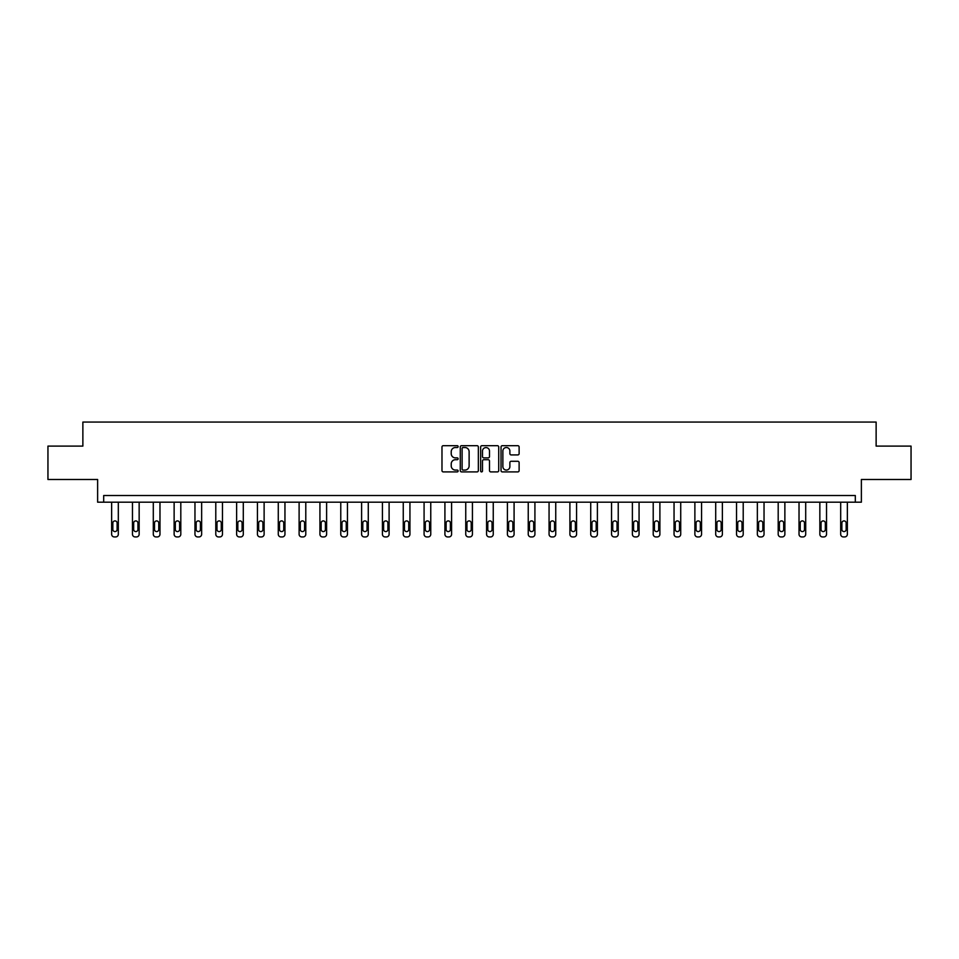 <?xml version="1.0" encoding="UTF-8"?>
<svg xmlns="http://www.w3.org/2000/svg" width="959" height="959" viewBox="0 0 959 959"><rect width="100%" height="100%" fill="white"/><g stroke="black" fill="none" stroke-linecap="round" stroke-linejoin="round"><path stroke-width="1.44" d="M458.138 446.606A0.923 0.923 0 0 0 457.215 445.683L443.298 445.683A1.307 1.307 0 0 0 441.979 446.99L441.979 470.581A1.307 1.307 0 0 0 443.298 471.9L457.215 471.9A0.923 0.923 0 0 0 458.138 470.977A0.923 0.923 0 0 0 457.215 470.066L455.417 470.066A4.196 4.196 0 0 1 451.221 465.87L451.221 463.904A4.196 4.196 0 0 1 455.417 459.709L457.215 459.709A0.923 0.923 0 0 0 458.138 458.786A0.923 0.923 0 0 0 457.215 457.875L455.417 457.875A4.196 4.196 0 0 1 451.221 453.679L451.221 451.713A4.196 4.196 0 0 1 455.417 447.517L457.215 447.517A0.923 0.923 0 0 0 458.138 446.606M47.95 446.103L47.95 479.488L97.626 479.488L97.626 502.18L861.374 502.18L861.374 479.488L911.05 479.488L911.05 446.103L876.13 446.103L876.13 422.068L82.87 422.068L82.87 446.103L47.95 446.103M517.8 454.926A1.307 1.307 0 0 0 519.119 453.619L519.119 446.99A1.307 1.307 0 0 0 517.8 445.683L502.336 445.683A1.307 1.307 0 0 0 501.03 446.99L501.03 470.581A1.307 1.307 0 0 0 502.336 471.9L517.8 471.9A1.307 1.307 0 0 0 519.119 470.581L519.119 462.586A1.307 1.307 0 0 0 517.8 461.279L511.183 461.279A1.307 1.307 0 0 0 509.876 462.586L509.876 466.553A3.5 3.5 0 0 1 506.364 470.066A3.5 3.5 0 0 1 502.864 466.553L502.864 451.03A3.5 3.5 0 0 1 506.364 447.517A3.5 3.5 0 0 1 509.876 451.03L509.876 453.619A1.307 1.307 0 0 0 511.183 454.926L517.8 454.926M855.308 502.18L855.308 495.515L103.692 495.515L103.692 502.18M478.349 446.99A1.307 1.307 0 0 0 477.043 445.683L461.579 445.683A1.307 1.307 0 0 0 460.272 446.99L460.272 470.581A1.307 1.307 0 0 0 461.579 471.9L477.043 471.9A1.307 1.307 0 0 0 478.349 470.581L478.349 446.99M481.957 445.683L497.421 445.683A1.307 1.307 0 0 1 498.728 446.99L498.728 470.581A1.307 1.307 0 0 1 497.421 471.9L490.804 471.9A1.307 1.307 0 0 1 489.498 470.581L489.498 461.015A1.307 1.307 0 0 0 488.179 459.709L483.792 459.709A1.307 1.307 0 0 0 482.485 461.015L482.485 470.977A0.923 0.923 0 0 1 481.562 471.9A0.923 0.923 0 0 1 480.651 470.977L480.651 446.99A1.307 1.307 0 0 1 481.957 445.683M463.017 447.517A0.923 0.923 0 0 0 462.106 448.44L462.106 469.143A0.923 0.923 0 0 0 463.017 470.066L464.923 470.066A4.196 4.196 0 0 0 469.119 465.87L469.119 451.713A4.196 4.196 0 0 0 464.923 447.517L463.017 447.517M489.498 451.09A3.5 3.5 0 0 0 485.985 447.589A3.5 3.5 0 0 0 482.485 451.09L482.485 456.568A1.307 1.307 0 0 0 483.792 457.875L488.179 457.875A1.307 1.307 0 0 0 489.498 456.568L489.498 451.09M118.317 502.18L118.317 534.259A2.673 2.673 149.4 0 1 115.643 536.932L114.313 536.932A2.673 2.673 149.4 0 1 111.64 534.259L111.64 502.18M117.118 529.452L117.118 523.039A2.134 2.134 149.4 0 0 114.984 520.905A2.134 2.134 149.4 0 0 112.838 523.039L112.838 529.452A2.134 2.134 149.4 0 0 114.984 531.586A2.134 2.134 149.4 0 0 117.118 529.452M139.151 502.18L139.151 534.259A2.673 2.673 149.4 0 1 136.478 536.932L135.147 536.932A2.673 2.673 149.4 0 1 132.474 534.259L132.474 502.18M137.94 529.452L137.94 523.039A2.134 2.134 149.4 0 0 135.806 520.905A2.134 2.134 149.4 0 0 133.673 523.039L133.673 529.452A2.134 2.134 149.4 0 0 135.806 531.586A2.134 2.134 149.4 0 0 137.94 529.452M159.973 502.18L159.973 534.259A2.673 2.673 149.4 0 1 157.312 536.932L155.969 536.932A2.673 2.673 149.4 0 1 153.296 534.259L153.296 502.18M158.774 529.452L158.774 523.039A2.134 2.134 149.4 0 0 156.641 520.905A2.134 2.134 149.4 0 0 154.507 523.039L154.507 529.452A2.134 2.134 149.4 0 0 156.641 531.586A2.134 2.134 149.4 0 0 158.774 529.452M180.807 502.18L180.807 534.259A2.673 2.673 149.4 0 1 178.134 536.932L176.804 536.932A2.673 2.673 149.4 0 1 174.13 534.259L174.13 502.18M179.609 529.452L179.609 523.039A2.134 2.134 149.4 0 0 177.463 520.905A2.134 2.134 149.4 0 0 175.329 523.039L175.329 529.452A2.134 2.134 149.4 0 0 177.463 531.586A2.134 2.134 149.4 0 0 179.609 529.452M201.642 502.18L201.642 534.259A2.673 2.673 149.4 0 1 198.969 536.932L197.626 536.932A2.673 2.673 149.4 0 1 194.965 534.259L194.965 502.18M200.431 529.452L200.431 523.039A2.134 2.134 149.4 0 0 198.297 520.905A2.134 2.134 149.4 0 0 196.163 523.039L196.163 529.452A2.134 2.134 149.4 0 0 198.297 531.586A2.134 2.134 149.4 0 0 200.431 529.452M222.464 502.18L222.464 534.259A2.673 2.673 149.4 0 1 219.791 536.932L218.46 536.932A2.673 2.673 149.4 0 1 215.787 534.259L215.787 502.18M221.265 529.452L221.265 523.039A2.134 2.134 149.4 0 0 219.132 520.905A2.134 2.134 149.4 0 0 216.986 523.039L216.986 529.452A2.134 2.134 149.4 0 0 219.132 531.586A2.134 2.134 149.4 0 0 221.265 529.452M243.298 502.18L243.298 534.259A2.673 2.673 149.4 0 1 240.625 536.932L239.294 536.932A2.673 2.673 149.4 0 1 236.621 534.259L236.621 502.18M242.1 529.452L242.1 523.039A2.134 2.134 149.4 0 0 239.954 520.905A2.134 2.134 149.4 0 0 237.82 523.039L237.82 529.452A2.134 2.134 149.4 0 0 239.954 531.586A2.134 2.134 149.4 0 0 242.1 529.452M264.121 502.18L264.121 534.259A2.673 2.673 149.4 0 1 261.459 536.932L260.117 536.932A2.673 2.673 149.4 0 1 257.444 534.259L257.444 502.18M262.922 529.452L262.922 523.039A2.134 2.134 149.4 0 0 260.788 520.905A2.134 2.134 149.4 0 0 258.654 523.039L258.654 529.452A2.134 2.134 149.4 0 0 260.788 531.586A2.134 2.134 149.4 0 0 262.922 529.452M284.955 502.18L284.955 534.259A2.673 2.673 149.4 0 1 282.282 536.932L280.951 536.932A2.673 2.673 149.4 0 1 278.278 534.259L278.278 502.18M283.756 529.452L283.756 523.039A2.134 2.134 149.4 0 0 281.622 520.905A2.134 2.134 149.4 0 0 279.477 523.039L279.477 529.452A2.134 2.134 149.4 0 0 281.622 531.586A2.134 2.134 149.4 0 0 283.756 529.452M305.789 502.18L305.789 534.259A2.673 2.673 149.4 0 1 303.116 536.932L301.785 536.932A2.673 2.673 149.4 0 1 299.112 534.259L299.112 502.18M304.578 529.452L304.578 523.039A2.134 2.134 149.4 0 0 302.445 520.905A2.134 2.134 149.4 0 0 300.311 523.039L300.311 529.452A2.134 2.134 149.4 0 0 302.445 531.586A2.134 2.134 149.4 0 0 304.578 529.452M326.611 502.18L326.611 534.259A2.673 2.673 149.4 0 1 323.95 536.932L322.608 536.932A2.673 2.673 149.4 0 1 319.934 534.259L319.934 502.18M325.413 529.452L325.413 523.039A2.134 2.134 149.4 0 0 323.279 520.905A2.134 2.134 149.4 0 0 321.145 523.039L321.145 529.452A2.134 2.134 149.4 0 0 323.279 531.586A2.134 2.134 149.4 0 0 325.413 529.452M347.446 502.18L347.446 534.259A2.673 2.673 149.4 0 1 344.772 536.932L343.442 536.932A2.673 2.673 149.4 0 1 340.769 534.259L340.769 502.18M346.247 529.452L346.247 523.039A2.134 2.134 149.4 0 0 344.101 520.905A2.134 2.134 149.4 0 0 341.967 523.039L341.967 529.452A2.134 2.134 149.4 0 0 344.101 531.586A2.134 2.134 149.4 0 0 346.247 529.452M368.28 502.18L368.28 534.259A2.673 2.673 149.4 0 1 365.607 536.932L364.264 536.932A2.673 2.673 149.4 0 1 361.603 534.259L361.603 502.18M367.069 529.452L367.069 523.039A2.134 2.134 149.4 0 0 364.935 520.905A2.134 2.134 149.4 0 0 362.802 523.039L362.802 529.452A2.134 2.134 149.4 0 0 364.935 531.586A2.134 2.134 149.4 0 0 367.069 529.452M389.102 502.18L389.102 534.259A2.673 2.673 149.4 0 1 386.429 536.932L385.098 536.932A2.673 2.673 149.4 0 1 382.425 534.259L382.425 502.18M387.904 529.452L387.904 523.039A2.134 2.134 149.4 0 0 385.77 520.905A2.134 2.134 149.4 0 0 383.624 523.039L383.624 529.452A2.134 2.134 149.4 0 0 385.77 531.586A2.134 2.134 149.4 0 0 387.904 529.452M409.937 502.18L409.937 534.259A2.673 2.673 149.4 0 1 407.263 536.932L405.933 536.932A2.673 2.673 149.4 0 1 403.259 534.259L403.259 502.18M408.738 529.452L408.738 523.039A2.134 2.134 149.4 0 0 406.592 520.905A2.134 2.134 149.4 0 0 404.458 523.039L404.458 529.452A2.134 2.134 149.4 0 0 406.592 531.586A2.134 2.134 149.4 0 0 408.738 529.452M430.759 502.18L430.759 534.259A2.673 2.673 149.4 0 1 428.098 536.932L426.755 536.932A2.673 2.673 149.4 0 1 424.082 534.259L424.082 502.18M429.56 529.452L429.56 523.039A2.134 2.134 149.4 0 0 427.426 520.905A2.134 2.134 149.4 0 0 425.293 523.039L425.293 529.452A2.134 2.134 149.4 0 0 427.426 531.586A2.134 2.134 149.4 0 0 429.56 529.452M451.593 502.18L451.593 534.259A2.673 2.673 149.4 0 1 448.92 536.932L447.589 536.932A2.673 2.673 149.4 0 1 444.916 534.259L444.916 502.18M450.394 529.452L450.394 523.039A2.134 2.134 149.4 0 0 448.261 520.905A2.134 2.134 149.4 0 0 446.115 523.039L446.115 529.452A2.134 2.134 149.4 0 0 448.261 531.586A2.134 2.134 149.4 0 0 450.394 529.452M472.427 502.18L472.427 534.259A2.673 2.673 149.4 0 1 469.754 536.932L468.412 536.932A2.673 2.673 149.4 0 1 465.75 534.259L465.75 502.18M471.217 529.452L471.217 523.039A2.134 2.134 149.4 0 0 469.083 520.905A2.134 2.134 149.4 0 0 466.949 523.039L466.949 529.452A2.134 2.134 149.4 0 0 469.083 531.586A2.134 2.134 149.4 0 0 471.217 529.452M493.25 502.18L493.25 534.259A2.673 2.673 149.4 0 1 490.588 536.932L489.246 536.932A2.673 2.673 149.4 0 1 486.573 534.259L486.573 502.18M492.051 529.452L492.051 523.039A2.134 2.134 149.4 0 0 489.917 520.905A2.134 2.134 149.4 0 0 487.783 523.039L487.783 529.452A2.134 2.134 149.4 0 0 489.917 531.586A2.134 2.134 149.4 0 0 492.051 529.452M514.084 502.18L514.084 534.259A2.673 2.673 149.4 0 1 511.411 536.932L510.08 536.932A2.673 2.673 149.4 0 1 507.407 534.259L507.407 502.18M512.885 529.452L512.885 523.039A2.134 2.134 149.4 0 0 510.739 520.905A2.134 2.134 149.4 0 0 508.606 523.039L508.606 529.452A2.134 2.134 149.4 0 0 510.739 531.586A2.134 2.134 149.4 0 0 512.885 529.452M534.918 502.18L534.918 534.259A2.673 2.673 149.4 0 1 532.245 536.932L530.902 536.932A2.673 2.673 149.4 0 1 528.241 534.259L528.241 502.18M533.707 529.452L533.707 523.039A2.134 2.134 149.4 0 0 531.574 520.905A2.134 2.134 149.4 0 0 529.44 523.039L529.44 529.452A2.134 2.134 149.4 0 0 531.574 531.586A2.134 2.134 149.4 0 0 533.707 529.452M555.74 502.18L555.74 534.259A2.673 2.673 149.4 0 1 553.067 536.932L551.737 536.932A2.673 2.673 149.4 0 1 549.063 534.259L549.063 502.18M554.542 529.452L554.542 523.039A2.134 2.134 149.4 0 0 552.408 520.905A2.134 2.134 149.4 0 0 550.262 523.039L550.262 529.452A2.134 2.134 149.4 0 0 552.408 531.586A2.134 2.134 149.4 0 0 554.542 529.452M576.575 502.18L576.575 534.259A2.673 2.673 149.4 0 1 573.902 536.932L572.571 536.932A2.673 2.673 149.4 0 1 569.898 534.259L569.898 502.18M575.376 529.452L575.376 523.039A2.134 2.134 149.4 0 0 573.23 520.905A2.134 2.134 149.4 0 0 571.096 523.039L571.096 529.452A2.134 2.134 149.4 0 0 573.23 531.586A2.134 2.134 149.4 0 0 575.376 529.452M597.397 502.18L597.397 534.259A2.673 2.673 149.4 0 1 594.736 536.932L593.393 536.932A2.673 2.673 149.4 0 1 590.72 534.259L590.72 502.18M596.198 529.452L596.198 523.039A2.134 2.134 149.4 0 0 594.065 520.905A2.134 2.134 149.4 0 0 591.931 523.039L591.931 529.452A2.134 2.134 149.4 0 0 594.065 531.586A2.134 2.134 149.4 0 0 596.198 529.452M618.231 502.18L618.231 534.259A2.673 2.673 149.4 0 1 615.558 536.932L614.228 536.932A2.673 2.673 149.4 0 1 611.554 534.259L611.554 502.18M617.033 529.452L617.033 523.039A2.134 2.134 149.4 0 0 614.899 520.905A2.134 2.134 149.4 0 0 612.753 523.039L612.753 529.452A2.134 2.134 149.4 0 0 614.899 531.586A2.134 2.134 149.4 0 0 617.033 529.452M639.066 502.18L639.066 534.259A2.673 2.673 149.4 0 1 636.392 536.932L635.05 536.932A2.673 2.673 149.4 0 1 632.389 534.259L632.389 502.18M637.855 529.452L637.855 523.039A2.134 2.134 149.4 0 0 635.721 520.905A2.134 2.134 149.4 0 0 633.587 523.039L633.587 529.452A2.134 2.134 149.4 0 0 635.721 531.586A2.134 2.134 149.4 0 0 637.855 529.452M659.888 502.18L659.888 534.259A2.673 2.673 149.4 0 1 657.215 536.932L655.884 536.932A2.673 2.673 149.4 0 1 653.211 534.259L653.211 502.18M658.689 529.452L658.689 523.039A2.134 2.134 149.4 0 0 656.555 520.905A2.134 2.134 149.4 0 0 654.422 523.039L654.422 529.452A2.134 2.134 149.4 0 0 656.555 531.586A2.134 2.134 149.4 0 0 658.689 529.452M680.722 502.18L680.722 534.259A2.673 2.673 149.4 0 1 678.049 536.932L676.718 536.932A2.673 2.673 149.4 0 1 674.045 534.259L674.045 502.18M679.523 529.452L679.523 523.039A2.134 2.134 149.4 0 0 677.378 520.905A2.134 2.134 149.4 0 0 675.244 523.039L675.244 529.452A2.134 2.134 149.4 0 0 677.378 531.586A2.134 2.134 149.4 0 0 679.523 529.452M701.556 502.18L701.556 534.259A2.673 2.673 149.4 0 1 698.883 536.932L697.541 536.932A2.673 2.673 149.4 0 1 694.879 534.259L694.879 502.18M700.346 529.452L700.346 523.039A2.134 2.134 149.4 0 0 698.212 520.905A2.134 2.134 149.4 0 0 696.078 523.039L696.078 529.452A2.134 2.134 149.4 0 0 698.212 531.586A2.134 2.134 149.4 0 0 700.346 529.452M722.379 502.18L722.379 534.259A2.673 2.673 149.4 0 1 719.706 536.932L718.375 536.932A2.673 2.673 149.4 0 1 715.702 534.259L715.702 502.18M721.18 529.452L721.18 523.039A2.134 2.134 149.4 0 0 719.046 520.905A2.134 2.134 149.4 0 0 716.9 523.039L716.9 529.452A2.134 2.134 149.4 0 0 719.046 531.586A2.134 2.134 149.4 0 0 721.18 529.452M743.213 502.18L743.213 534.259A2.673 2.673 149.4 0 1 740.54 536.932L739.209 536.932A2.673 2.673 149.4 0 1 736.536 534.259L736.536 502.18M742.014 529.452L742.014 523.039A2.134 2.134 149.4 0 0 739.869 520.905A2.134 2.134 149.4 0 0 737.735 523.039L737.735 529.452A2.134 2.134 149.4 0 0 739.869 531.586A2.134 2.134 149.4 0 0 742.014 529.452M764.035 502.18L764.035 534.259A2.673 2.673 149.4 0 1 761.374 536.932L760.031 536.932A2.673 2.673 149.4 0 1 757.358 534.259L757.358 502.18M762.837 529.452L762.837 523.039A2.134 2.134 149.4 0 0 760.703 520.905A2.134 2.134 149.4 0 0 758.569 523.039L758.569 529.452A2.134 2.134 149.4 0 0 760.703 531.586A2.134 2.134 149.4 0 0 762.837 529.452M784.87 502.18L784.87 534.259A2.673 2.673 149.4 0 1 782.196 536.932L780.866 536.932A2.673 2.673 149.4 0 1 778.193 534.259L778.193 502.18M783.671 529.452L783.671 523.039A2.134 2.134 149.4 0 0 781.537 520.905A2.134 2.134 149.4 0 0 779.391 523.039L779.391 529.452A2.134 2.134 149.4 0 0 781.537 531.586A2.134 2.134 149.4 0 0 783.671 529.452M805.704 502.18L805.704 534.259A2.673 2.673 149.4 0 1 803.031 536.932L801.688 536.932A2.673 2.673 149.4 0 1 799.027 534.259L799.027 502.18M804.493 529.452L804.493 523.039A2.134 2.134 149.4 0 0 802.359 520.905A2.134 2.134 149.4 0 0 800.226 523.039L800.226 529.452A2.134 2.134 149.4 0 0 802.359 531.586A2.134 2.134 149.4 0 0 804.493 529.452M826.526 502.18L826.526 534.259A2.673 2.673 149.4 0 1 823.853 536.932L822.522 536.932A2.673 2.673 149.4 0 1 819.849 534.259L819.849 502.18M825.327 529.452L825.327 523.039A2.134 2.134 149.4 0 0 823.194 520.905A2.134 2.134 149.4 0 0 821.06 523.039L821.06 529.452A2.134 2.134 149.4 0 0 823.194 531.586A2.134 2.134 149.4 0 0 825.327 529.452M847.36 502.18L847.36 534.259A2.673 2.673 149.4 0 1 844.687 536.932L843.357 536.932A2.673 2.673 149.4 0 1 840.683 534.259L840.683 502.18M846.162 529.452L846.162 523.039A2.134 2.134 149.4 0 0 844.016 520.905A2.134 2.134 149.4 0 0 841.882 523.039L841.882 529.452A2.134 2.134 149.4 0 0 844.016 531.586A2.134 2.134 149.4 0 0 846.162 529.452"/></g></svg>
